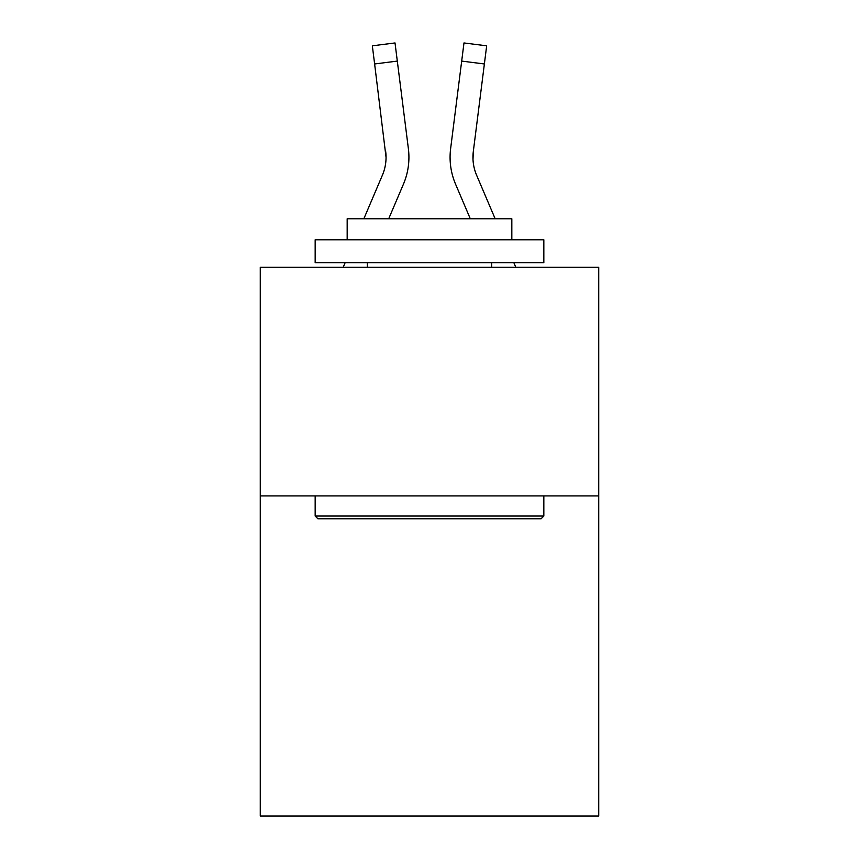 <?xml version="1.0" encoding="UTF-8"?>
<svg xmlns="http://www.w3.org/2000/svg" width="859" height="859" viewBox="0 0 859 859"><rect width="100%" height="100%" fill="white"/><g stroke="black" fill="none" stroke-linecap="round" stroke-linejoin="round"><path stroke-width="1.29" d="M598.723 495.911L598.723 816.05L260.277 816.05L260.277 267.235L598.723 267.235L598.723 495.911L260.277 495.911M403.44 184.159L388.708 218.755L403.44 184.159A68.602 68.602 0 0 0 408.379 148.682L397.309 61.096L374.621 63.963L372.334 45.817L395.022 42.95L397.309 61.096M408.841 160.622L408.916 157.82M408.036 145.944L408.379 148.682L408.036 145.944M455.56 184.159L470.292 218.755L455.56 184.159A68.602 68.602 0 0 1 450.621 148.682L463.978 42.95L486.666 45.817L484.379 63.963L461.691 61.096M472.998 159.516L473.309 151.549L472.998 159.516L473.309 151.549L472.998 159.516L473.309 151.549L472.998 159.516L473.309 151.549L472.998 159.516L473.309 151.549L472.998 159.516L473.309 151.549L472.998 159.516L473.309 151.549L472.998 159.516L473.309 151.549L472.998 159.516L473.309 151.549L472.998 159.516L473.309 151.549L472.998 159.516L473.309 151.549L472.998 159.516L473.309 151.549L472.998 159.516L473.309 151.549L472.998 159.516L473.309 151.549L472.998 159.516L473.309 151.549L472.998 159.516L473.309 151.549L484.379 63.963M317.905 518.772L315.167 516.034L543.833 516.034L541.095 518.772L317.905 518.772M543.833 239.79L543.833 262.661L315.167 262.661L315.167 239.79L543.833 239.79M347.176 239.79L347.176 218.755L511.824 218.755L511.824 239.79M543.833 495.911L543.833 516.034M315.167 495.911L315.167 516.034M491.702 262.661L491.702 267.235M367.298 262.661L367.298 267.235M363.851 218.755L382.395 175.204A45.731 45.731 0 0 0 386.056 157.38L374.621 63.963M382.395 175.204A45.731 45.731 0 0 0 386.056 157.38A45.731 45.731 0 0 1 382.395 175.204A45.731 45.731 0 0 0 386.056 157.38A45.731 45.731 0 0 1 382.395 175.204A45.731 45.731 0 0 0 386.056 157.38A45.731 45.731 0 0 1 382.395 175.204A45.731 45.731 0 0 0 386.056 157.38A45.731 45.731 0 0 1 382.395 175.204A45.731 45.731 0 0 0 386.056 157.38A45.731 45.731 0 0 1 382.395 175.204A45.731 45.731 0 0 0 386.056 157.38A45.731 45.731 0 0 1 382.395 175.204A45.731 45.731 0 0 0 386.056 157.38A45.731 45.731 0 0 1 382.395 175.204A45.731 45.731 0 0 0 386.056 157.38A45.731 45.731 0 0 1 382.395 175.204A45.731 45.731 0 0 0 386.056 157.38A45.731 45.731 0 0 1 382.395 175.204A45.731 45.731 0 0 0 386.056 157.38A45.731 45.731 0 0 1 382.395 175.204A45.731 45.731 0 0 0 386.056 157.38A45.731 45.731 0 0 1 382.395 175.204A45.731 45.731 0 0 0 386.056 157.38A45.731 45.731 0 0 1 382.395 175.204A45.731 45.731 0 0 0 386.056 157.38A45.731 45.731 0 0 1 382.395 175.204A45.731 45.731 0 0 0 386.056 157.38A45.731 45.731 0 0 1 382.395 175.204A45.731 45.731 0 0 0 386.056 157.38L385.691 151.549A45.731 45.731 0 0 1 382.395 175.204M343.213 267.235L345.157 262.661M515.787 267.235L513.843 262.661M495.149 218.755L476.605 175.204A45.731 45.731 0 0 1 473.309 151.549L472.944 157.369L473.309 151.549M450.159 160.633L450.084 157.251"/></g></svg>
